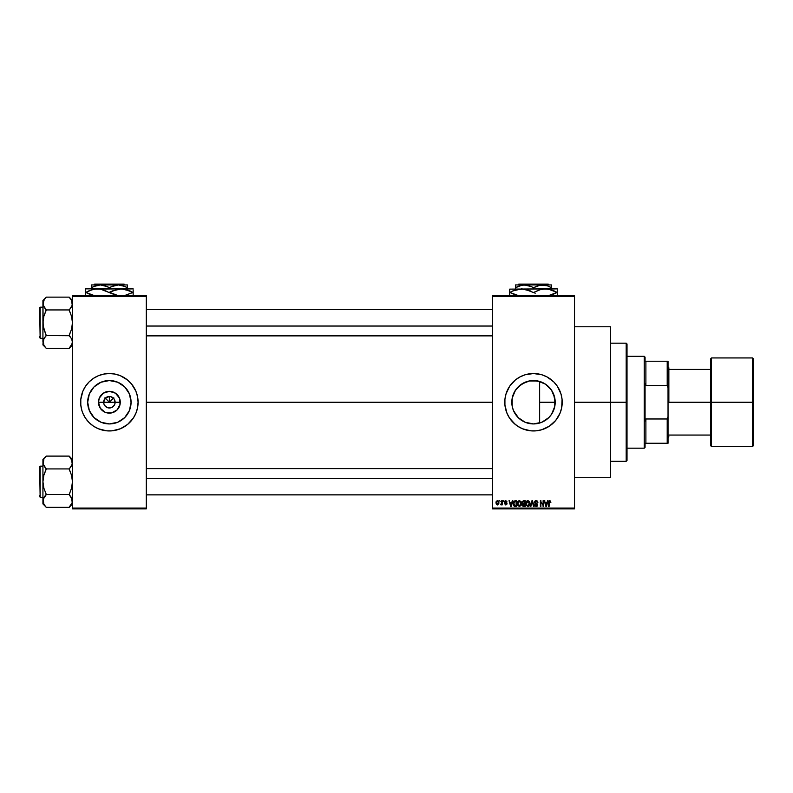 <?xml version="1.0" encoding="UTF-8"?>
<svg xmlns="http://www.w3.org/2000/svg" width="793" height="793" viewBox="0 0 793 793"><rect width="100%" height="100%" fill="white"/><g stroke="black" fill="none" stroke-linecap="round" stroke-linejoin="round"><path stroke-width="1.19" d="M104.071 404.44L103.635 402.239A5.739 5.739 0 0 0 109.375 407.989A5.739 5.739 0 0 0 115.124 402.239L120.278 402.239A10.894 10.894 0 0 1 109.375 413.133A10.894 10.894 0 0 1 98.481 402.239L115.124 402.239A5.739 5.739 0 0 1 109.375 407.989A5.739 5.739 0 0 1 103.635 402.239L105.32 398.185L109.375 396.5L109.375 402.239L113.815 397.799L109.375 402.239L104.944 397.799L109.375 402.239L109.375 396.5L110.505 396.609L113.439 398.185L114.688 400.049L115.015 403.359L114.152 405.431L114.688 404.44M109.375 407.989L107.184 407.552L104.607 405.431L107.184 407.552L111.575 407.552L108.631 407.939M131.073 402.239A21.689 21.689 0 0 1 109.375 423.928A21.689 21.689 0 0 1 87.686 402.239L89.341 393.943L94.04 386.905L101.078 382.206L109.375 380.551L117.681 382.206L124.719 386.905L129.418 393.943L131.073 402.239L129.418 410.546L124.719 417.584L117.681 422.282L109.375 423.928L101.078 422.282L94.04 417.584L89.341 410.546L87.686 402.239A21.689 21.689 0 0 1 109.375 380.551A21.689 21.689 0 0 1 131.073 402.239M135.91 413.222A28.717 28.717 0 0 0 137.536 407.86L138.091 402.239A28.717 28.717 0 0 1 109.375 430.956A28.717 28.717 0 0 1 80.668 402.239A28.717 28.717 0 0 0 81.897 410.566M80.668 402.239L80.668 402.239A28.717 28.717 0 0 1 109.375 373.533A28.717 28.717 0 0 1 138.091 402.239L137.536 396.639L135.91 391.256L131.579 384.03L127.594 380.045L120.367 375.713L114.985 374.078L109.375 373.533L103.774 374.078L98.391 375.713L93.425 378.37L89.074 381.939L85.505 386.29L82.849 391.256L80.807 399.424L80.807 405.054L81.907 410.576A28.717 28.717 0 0 0 82.849 413.222M81.907 410.576L82.849 413.232A28.717 28.717 0 0 0 91.136 424.414M91.195 424.463A28.717 28.717 0 0 0 93.405 426.099M82.849 413.232L85.505 418.198L89.074 422.54L93.425 426.119L98.391 428.765A28.717 28.717 0 0 0 125.314 426.128M125.353 426.099A28.717 28.717 0 0 0 127.564 424.463L133.254 418.198L135.91 413.232L137.536 407.84M127.623 424.414A28.717 28.717 0 0 0 135.9 413.232M554.832 398.334L554.902 405.738L555.189 402.239A21.689 21.689 0 0 1 533.501 423.928A21.689 21.689 0 0 1 511.812 402.239L512.278 406.73M551.254 414.709L551.997 413.569M547.269 418.991L549.757 416.593M540.995 422.6L545.703 420.171M533.104 423.928L533.858 423.928M524.788 422.104L521.774 420.488M513.349 410.268L516.858 416.156L520.476 419.586L518.305 417.723M518.563 417.97L513.616 410.903M512.397 407.265L513.448 410.506L512.228 406.472L512.149 398.393M560.036 413.203A28.717 28.717 0 0 0 562.207 402.239A28.717 28.717 0 0 1 533.501 430.956A28.717 28.717 0 0 1 504.784 402.239A28.717 28.717 0 0 0 506.955 413.203M551.74 424.414A28.717 28.717 0 0 0 560.017 413.262L561.662 407.84L562.068 399.424L560.978 393.903L557.37 386.29L553.801 381.939L547.031 376.923L541.837 374.762L533.501 373.533L525.164 374.762L519.96 376.923L515.281 380.045L509.621 386.29L506.023 393.903L504.923 399.424L504.923 405.054L506.975 413.232A28.717 28.717 0 0 0 509.621 418.189L515.281 424.433A28.717 28.717 0 0 0 517.532 426.099M509.631 418.198A28.717 28.717 0 0 0 515.252 424.414M513.2 422.54L517.542 426.119L522.508 428.765A28.717 28.717 0 0 0 549.43 426.128L555.695 420.459L560.027 413.232M549.47 426.099A28.717 28.717 0 0 0 551.68 424.463M574.519 402.239L610.61 402.239L610.61 326.775L610.61 402.239L574.519 402.239M146.299 402.239L492.483 402.239L146.299 402.239M114.152 405.431L111.575 407.552M115.124 402.239L103.635 402.239A5.739 5.739 0 0 1 109.375 396.5A5.739 5.739 0 0 1 115.124 402.239A5.739 5.739 0 0 0 109.375 396.5A5.739 5.739 0 0 0 103.635 402.239L98.481 402.239L99.313 398.076L103.328 393.179L109.375 391.346L115.431 393.179L119.446 398.076L120.06 404.371L117.086 409.941L111.506 412.925L105.211 412.31L100.324 408.296L98.481 402.239A10.894 10.894 0 0 1 109.375 391.346A10.894 10.894 0 0 1 120.278 402.239L115.124 402.239M512.149 406.095L512.228 398.007L515.46 390.196L521.447 384.209L529.268 380.967L537.733 380.967L545.544 384.209L551.531 390.196L554.773 398.007L554.773 406.472L551.531 414.293L548.835 417.584L541.797 422.282L533.501 423.928L525.194 422.282L518.156 417.584L513.458 410.546M521.14 420.072L520.476 419.586M527.157 422.986L529.387 423.541M512.278 397.759L511.812 402.239A21.689 21.689 0 0 1 533.501 380.551A21.689 21.689 0 0 1 555.189 402.239L539.636 402.239L539.636 423.046L537.525 423.551M544.841 420.736L542.273 422.084M548.716 417.703L545.901 420.032M550.857 415.245L549.4 416.989M554.594 407.295L553.772 409.961M553.227 411.25L552.701 412.33M492.483 295.601L574.519 295.601L492.483 295.601L492.483 296.413L574.519 296.413L574.519 508.065L492.483 508.065L492.483 295.601M492.483 508.888L574.519 508.888L574.519 295.601L574.519 296.413L492.483 296.413L492.483 508.065L574.519 508.065L574.519 508.888L492.483 508.888L492.483 508.065L492.483 508.888M499.64 500.68L500.165 501.503L499.64 500.68M503.218 500.68L503.743 501.503L503.218 500.68M512.288 500.68L511.842 502.395L510.038 502.395L509.037 500.68L510.702 506.43L511.247 506.43L512.843 500.68L511.842 502.395L510.038 502.395L509.037 500.68L510.702 506.43L511.247 506.43L512.843 500.68L511.247 506.43L510.702 506.43L509.037 500.68L509.582 500.68M520.902 501.513L518.949 500.67L517.502 502.475L517.809 505.468L519.524 506.499L521.011 505.448L521.14 501.969L519.405 500.611L517.908 501.483L517.393 503.545L519.395 506.499L521.417 503.476L520.902 501.513L519.405 500.611L517.839 501.602M529.476 501.513L527.751 500.621L526.175 502.138L526.215 505.082L527.851 506.499L529.585 505.448L529.873 502.455L527.979 500.611L526.483 501.483L525.967 503.545L527.979 506.499L529.992 503.476L529.476 501.513L527.979 500.611L526.483 501.483M536.167 500.611L534.988 501.077L534.541 502.276L534.988 503.406L537.109 504.388L536.435 505.815L534.69 504.784L535.097 506.003L536.415 506.499L537.535 505.805L537.664 504.368L535.077 502.058L536.375 501.305L537.902 502.544L537.723 501.632L536.167 500.611L534.541 502.276L535.334 503.644L537.059 504.318L536.246 505.825L534.69 504.784L536.266 506.499L537.753 504.923L535.067 502.266L536.118 501.285L537.902 502.544L536.167 500.611M547.497 500.68L547.041 502.395L545.237 502.395L544.236 500.68L545.901 506.43L546.456 506.43L548.042 500.68L547.041 502.395L545.237 502.395L544.236 500.68L545.901 506.43L546.456 506.43L548.042 500.68L546.456 506.43L545.901 506.43L544.236 500.68L544.781 500.68M506.975 413.232L509.621 418.198M522.508 428.765L530.686 430.817L536.316 430.817L541.837 429.717L549.45 426.119M550.56 501.017L549.43 500.651L548.647 501.572L548.558 506.43L549.083 506.43L549.192 501.622L549.906 501.315L550.877 502.395L549.747 500.611L548.558 502.524L548.558 506.43L549.083 506.43L549.162 501.711L549.718 501.285L550.342 502.286M543.116 500.68L543.116 505.28L540.36 500.68L540.36 506.43L540.885 506.43L540.885 501.82L543.641 506.43L543.641 500.68L543.116 500.68L543.641 500.68L543.116 500.68L543.116 505.28L540.36 500.68L540.36 506.43L540.885 506.43L540.885 501.82L543.641 506.43L543.641 500.68L543.641 506.43L543.086 506.43M532.044 502.256L530.884 506.43L530.339 506.43L531.984 500.68L530.339 506.43L530.884 506.43L532.272 501.354L533.501 506.43L534.036 506.43L532.49 500.68L530.339 506.43L530.884 506.43L532.272 501.354L533.501 506.43L534.036 506.43L532.49 500.68L534.036 506.43L533.501 506.43L532.47 502.256M523.598 500.68L522.101 501.711L522.726 503.783L522.181 505.27L523.023 506.35L525.224 506.43L525.224 500.68L523.598 500.68L525.224 500.68L523.598 500.68L522.012 502.365L522.726 503.783L522.161 504.982L523.598 506.43L525.224 506.43L525.224 500.68L525.224 506.43L523.598 506.43L522.161 504.982L522.726 503.783L522.012 502.365M515.113 500.68L513.517 501.652L513.269 504.824L514.171 506.241L516.639 506.43L516.639 500.68L515.113 500.68L516.639 500.68L515.113 500.68L513.14 503.585L514.35 506.321L516.639 506.43L516.639 500.68L516.639 506.43M505.825 500.611L504.566 501.83L504.863 502.851L506.459 503.634L505.825 504.338L504.635 503.743L505.726 504.933L506.707 504.606L507.005 503.496L505.131 501.592L505.944 501.216L507.094 501.949L505.825 500.611L504.566 501.959L506.499 503.833L505.825 504.338L504.635 503.743L505.845 504.933L507.024 503.743L505.082 501.85L505.785 501.206L507.094 501.949L505.696 500.611M501.731 500.68L501.632 503.704L500.611 504.715L501.731 504.189L502.247 504.863L502.247 500.68L501.731 500.68L502.247 500.68L501.731 500.68L501.632 503.704L500.611 504.715L501.731 504.189L502.247 504.863L502.247 500.68L502.247 504.863L501.731 504.863M497.439 500.611L496.259 501.374L495.982 502.812L496.378 504.358L497.528 504.933L498.837 503.496L498.4 501.057L497.439 500.611L495.982 502.812L497.439 504.933L498.896 502.772L497.439 500.611M553.762 394.517L554.585 397.174M551.997 390.929L553.236 393.249M549.39 387.48L551.244 389.769M545.703 384.308L548.716 386.786M545.881 384.436L544.86 383.762M533.858 380.551L540.995 381.889M542.263 382.404L542.878 382.692M521.774 383.99L529.595 380.908L537.525 380.927M529.387 380.947L533.104 380.561M527.157 381.502L525.055 382.266M513.616 393.576L516.867 388.322L521.14 384.417M518.305 386.766L515.43 390.235M512.397 397.214L513.349 394.21M72.46 508.888L146.299 508.888L146.299 508.065L72.46 508.065L72.46 296.413L146.299 296.413L146.299 508.065L146.299 295.601L72.46 295.601L146.299 295.601L146.299 296.413L72.46 296.413L72.46 295.601L72.46 508.065L146.299 508.065L146.299 508.888L72.46 508.888L72.46 508.065L72.46 508.888M98.391 428.765L106.569 430.817L112.19 430.817L120.367 428.765L127.594 424.433M610.61 477.713L610.61 402.239L610.61 477.713L574.519 477.713M506.955 391.286A28.717 28.717 0 0 0 504.784 402.239A28.717 28.717 0 0 1 533.501 373.533A28.717 28.717 0 0 1 562.207 402.239A28.717 28.717 0 0 0 560.036 391.286M560.017 391.227A28.717 28.717 0 0 0 551.74 380.075M551.68 380.025A28.717 28.717 0 0 0 549.47 378.38M544.484 375.713A28.717 28.717 0 0 0 517.561 378.36M517.532 378.38A28.717 28.717 0 0 0 515.311 380.025M515.252 380.075A28.717 28.717 0 0 0 509.631 386.28M509.621 386.3A28.717 28.717 0 0 0 506.985 391.227M553.801 381.939L551.71 380.045M539.101 374.078L538.219 373.919M527.9 430.401L528.782 430.559M514.122 392.495L513.438 393.982M525.194 382.206L518.572 386.498M549.757 387.886L547.269 385.487M553.514 393.893L550.848 389.224M539.636 423.046L539.636 381.443L539.636 402.239L555.189 402.239L553.564 394.002M554.912 398.76L554.783 398.056M138.091 402.239A28.717 28.717 0 0 0 136.862 393.923M136.852 393.893A28.717 28.717 0 0 0 127.623 380.065M129.685 381.939L127.594 380.045A28.717 28.717 0 0 0 125.353 378.38M120.367 375.713A28.717 28.717 0 0 0 91.195 380.025M91.136 380.065A28.717 28.717 0 0 0 81.907 393.893M81.897 393.923A28.717 28.717 0 0 0 81.223 396.629M137.952 399.424L137.536 396.639M80.807 405.054L81.223 407.84M89.074 422.54L91.165 424.433M127.742 390.701L127.415 390.196M121.428 384.209L117.681 382.206M97.836 383.871L97.331 384.209M91.344 390.196L89.341 393.943M91.017 413.777L91.344 414.283M97.331 420.28L101.078 422.282M120.913 420.607L121.428 420.28M127.415 414.293L129.418 410.546M105.32 398.185L104.071 400.049M107.184 396.936L106.193 397.471M113.439 398.185L111.575 396.936M114.688 400.049L114.152 399.048M549.906 501.315L550.352 502.475L549.718 501.285L549.083 502.484M549.083 506.43L548.558 506.43L548.558 502.524M548.568 502.365L548.746 501.275M545.921 504.943L545.415 503.069L546.863 503.069L546.308 505.012M540.885 506.43L540.36 506.43L540.36 500.68L540.915 500.68M536.534 500.641L537.049 500.829M537.892 502.365L537.376 502.623L537.039 501.672M535.097 501.969L536.118 501.285L535.166 502.712M536.187 503.297L535.493 503.03M537.723 505.23L537.357 506.043M534.69 504.784L535.235 504.923M535.255 505.022L535.612 505.647M535.225 504.814L536.435 505.815M535.216 504.715L536.246 505.825L537.228 504.903L534.541 502.276L536.237 503.942M535.84 505.765L537.228 504.903L537.02 504.279M536.246 505.825L537.228 504.903L536.246 505.825M534.789 501.335L535.483 500.73M529.694 501.919L529.873 502.435M529.972 503.991L529.902 504.497M529.298 505.865L527.979 506.499M525.987 503.02L526.076 502.494M526.611 501.305L527.117 500.849M527.652 505.785L527.038 505.399M526.661 502.356L526.711 504.863L527.969 505.825L529.466 503.466L527.969 505.825L526.711 504.863L526.483 503.565L527.979 501.285L528.703 501.523M528.881 501.672L527.979 501.285L529.417 504.249L528.069 505.825M526.483 503.565L526.78 502.088M529.159 502.038L529.456 503.099M522.171 504.814L522.726 503.783M522.557 502.078L523.053 501.424L522.547 502.584L523.667 503.367L522.537 502.365L523.053 501.424L522.646 501.81M523.112 501.404L522.537 502.365L523.182 501.384M523.479 505.746L522.686 504.883L523.172 504.09L522.696 505.091L523.36 505.736M523.717 504.041L522.686 504.883L523.172 504.09L524.698 504.041L524.698 505.756L522.686 504.883L524.698 505.756L524.698 504.041L522.686 504.764M523.588 501.354L524.698 501.354L524.698 503.367L523.449 503.357L524.698 503.367L524.698 501.354L522.984 501.454M523.281 505.726L522.696 505.091M521.12 501.919L521.298 502.435M521.398 503.991L521.328 504.487M518.087 502.356L518.136 504.863L517.908 503.565L519.405 501.285L520.892 503.466L520.129 505.597L518.136 504.863L519.395 505.825L520.892 503.466L519.395 505.825L518.463 505.399M517.908 503.565L518.206 502.088M520.733 502.365L520.882 503.099M515.182 506.43L514.26 506.281M513.527 505.508L513.269 504.824M513.15 503.139L513.259 502.405M513.795 504.735L513.695 504.239M514.875 501.374L513.656 503.595L513.864 502.187L516.124 501.354L516.124 505.756L514.449 505.637L513.795 502.425M514.449 505.637L516.124 505.756L516.124 501.354L513.864 502.187L514.756 501.384M513.666 503.238L513.686 504.17M514.201 501.652L513.864 502.187M510.94 505.825L510.216 503.069L511.663 503.069L510.861 505.488M507.094 501.949L505.785 501.206L505.082 501.85L507.024 503.743L505.379 504.863M505.865 501.206L506.578 502.028L505.785 501.206L506.578 502.028L505.785 501.206L505.082 501.85L505.736 502.465M504.635 503.743L505.845 504.933L504.635 503.743L505.825 504.338L506.499 503.833L505.29 503.079M505.825 504.338L506.499 503.833L505.825 504.338L505.161 503.664L505.825 504.338L506.33 503.486L504.566 501.959M506.489 503.733L505.884 503.297M506.33 503.486L505.736 503.248M504.735 501.206L505.31 500.7M501.682 504.318L500.611 504.715L501.731 502.851M501.107 504.933L500.611 504.715L501.107 504.933M500.76 504.11L501.632 503.704M497.528 500.611L498.123 500.819M498.311 500.968L498.747 501.691M498.747 501.701L498.896 502.772M496.111 501.771L496.319 501.265M498.371 502.772L497.449 504.338L498.361 502.524L497.429 501.206L496.517 502.524L497.449 504.338M498.341 503.277L497.915 504.16M498.202 501.781L498.361 502.524M545.842 504.645L545.415 503.069L546.863 503.069L546.377 504.744M523.449 503.357L522.547 502.584M510.642 504.645L510.216 503.069L511.663 503.069L511.108 505.012M626.192 402.239L626.192 461.308L626.192 402.239L610.61 402.239L626.192 402.239L626.192 343.181L626.192 402.239L627.015 402.239L626.192 402.239M627.015 460.485L627.015 402.239L627.015 460.485L626.192 461.308L610.61 461.308M627.015 343.993L627.015 402.239L627.015 343.993L626.192 343.181L610.61 343.181M72.222 343.617L69.179 348.226L71.548 345.203L72.46 341.971L72.232 343.587L72.232 340.356L72.46 341.971L71.548 338.74L69.179 335.717L70.587 337.312M72.46 300.557L69.179 297.127L46.212 297.127L69.179 297.127L71.548 300.299L72.232 305.146L69.179 310.241L71.548 316.328L72.46 322.751L71.548 329.184L69.179 335.568L46.212 335.568L43.169 326.002L42.931 300.557L46.212 297.276L42.931 300.557L42.931 341.971L43.843 345.193L46.212 348.375L69.179 348.375L72.46 344.945L69.179 348.375L46.212 348.375L43.853 345.203L43.169 340.356L46.212 335.261L43.843 329.174L42.931 322.751L43.843 316.318L46.212 309.785L43.843 306.752L42.931 303.531L43.169 305.146L43.843 300.319L43.169 301.885L44.884 298.773L43.169 301.905M46.212 297.276L44.884 298.773L46.212 297.276M40.146 338.333L39.65 307.654L42.931 307.169L40.146 307.169L40.146 338.333L42.931 338.333L40.146 338.333L40.146 307.169L39.65 307.654L40.146 338.333M72.46 303.531L72.222 305.166M69.179 309.785L70.508 308.289L69.179 309.934L46.212 309.934L69.179 309.934L71.548 316.328L72.46 322.751L71.548 329.184L69.179 335.261L70.508 337.213M46.212 335.717L43.853 338.74L46.212 335.568L69.179 335.717M43.169 340.336L44.884 337.213L43.169 340.336L43.843 338.77L42.931 344.945L43.169 340.356L42.931 344.945L46.212 348.226M44.805 308.19L46.212 310.241L43.843 316.318L42.931 322.751L42.931 341.971L43.853 345.203M44.884 308.289L43.169 305.156L46.212 309.785M42.931 303.531L43.169 301.915L42.931 303.531M69.179 297.276L71.539 300.289M71.876 300.963L71.548 300.309L71.876 300.963M70.508 308.289L71.548 306.762L70.508 308.289M146.299 326.042L492.483 326.042L146.299 326.042M492.483 478.447L146.299 478.447L492.483 478.447M644.243 356.305L645.066 357.128L645.066 361.221L645.066 357.128L644.243 356.305L627.015 356.305L644.243 356.305L644.243 448.184L627.015 448.184L644.243 448.184L644.243 356.305M645.066 447.361L644.243 448.184L645.066 447.361L645.066 443.257L645.066 447.361M645.066 383.445L645.066 421.043L645.066 383.445L645.889 385.507L645.889 361.221L645.066 361.221L645.889 361.221L645.889 385.507L667.21 385.507L668.033 387.827L668.033 416.662L667.21 418.972L645.889 418.972L645.066 421.043L645.889 418.972L645.889 443.257L645.889 418.972L667.21 418.972L667.21 443.257L668.033 443.257L668.033 416.662L668.033 443.257L667.21 443.257L667.21 418.972L668.033 416.662L668.033 361.221L645.889 361.221L667.21 361.221L667.21 385.507L667.21 361.221L668.033 361.221L668.033 387.827L667.21 385.507L645.889 385.507L645.066 383.445M645.066 443.257L667.21 443.257L645.066 443.257M711.509 357.94L711.509 446.538L752.527 446.538L752.527 357.94L711.509 357.94L710.697 358.763L710.697 402.239L668.033 402.239L710.697 402.239L710.697 358.763L710.697 402.239L752.527 402.239L752.527 357.94L752.527 402.239L753.35 402.239L753.35 358.763L753.35 445.507M668.856 402.239L668.856 367.783L668.856 402.239M752.527 357.94L753.35 358.763L753.35 402.239L710.697 402.239L710.697 445.725L711.509 446.538M710.697 402.239L710.697 445.725L710.697 402.239M711.509 402.239L711.509 446.538L711.509 402.239M752.527 402.239L752.527 446.538L752.527 402.239M753.35 402.239L753.35 445.725L753.35 402.239M39.65 307.952L39.65 308.804M39.65 336.698L39.65 337.55M43.516 300.963L43.843 300.319M71.876 344.539L71.558 345.183M72.222 502.593L69.179 507.213L72.222 502.593M72.46 459.543L69.179 456.104L46.212 456.104L69.179 456.104L71.548 459.286L72.232 464.133L69.179 469.228L71.548 475.314L72.46 481.738L71.548 488.171L69.179 494.703L72.222 499.312L72.222 502.584L71.548 497.736L72.232 502.574M43.843 504.16L46.212 507.361L69.179 507.361L72.46 503.932L69.179 507.361L46.212 507.361L43.853 504.179L43.169 499.342L46.212 494.237L43.843 488.161L42.931 481.738L43.843 475.294L46.212 468.762L43.169 464.153L43.843 465.719L42.931 462.517L43.169 464.133L43.843 459.296L42.931 462.517L42.931 503.932L42.931 500.958L43.853 504.179L43.169 502.593M44.884 457.749L46.212 456.262L44.884 457.759M43.169 460.902L43.169 464.143L42.931 459.543L46.212 456.104L42.931 459.543L42.931 500.958L43.843 497.746L46.212 494.703L43.169 499.312L42.931 503.932L46.212 507.213M40.146 497.32L39.65 466.641L42.931 466.145L40.146 466.145L40.146 497.32L42.931 497.32L40.146 497.32L40.146 466.145L39.65 466.641L40.146 497.32M69.179 468.762L70.508 467.275L69.179 468.921L46.212 468.921L69.179 468.921L71.548 475.314L72.46 481.738L71.548 488.171L69.179 494.545L46.212 494.545L69.179 494.545L71.548 497.726L72.46 500.958L72.232 499.342M46.212 494.703L44.884 496.19L46.212 494.237L43.843 488.161L42.931 481.738L43.843 475.294L46.212 469.228L43.169 464.153L44.805 467.176M44.884 496.2L43.169 499.312L43.169 502.574M69.179 456.262L72.222 460.872L72.232 464.133L71.539 459.266M71.876 459.94L71.548 459.296L71.876 459.94M71.548 465.739L70.508 467.275L71.548 465.739M39.65 466.928L39.65 467.791M39.65 495.684L39.65 496.537M69.179 494.703L71.548 497.736M71.548 497.726L72.222 499.312M44.884 496.19L43.843 497.736M43.853 497.726L43.169 499.312M72.46 462.517L72.232 464.133M46.212 468.762L44.884 467.275M43.516 459.94L43.843 459.306M71.876 503.525L71.558 504.16M518.751 284.112L548.241 284.112L518.751 284.112L517.928 284.935L518.751 284.112M549.063 284.935L548.241 284.112L549.063 284.935M533.501 287.72L537.862 285.718L542.521 284.935L515.45 284.935L515.45 287.72L519.811 285.718L524.47 284.935L531.35 286.6L533.501 287.72L533.501 288.87L533.501 287.72L531.35 286.6L533.501 287.72L540.152 285.143L547.16 285.708L551.541 287.72L549.4 286.6L551.541 287.72L551.541 288.87L551.541 284.935L542.521 284.935L547.16 285.708L551.541 287.72L551.541 285.133L551.541 286.6M517.601 286.6L515.45 287.72L515.45 286.6L515.45 288.87L515.45 287.72L522.101 285.143L526.81 285.133L531.29 286.57M540.717 289.475L545.396 288.87L509.711 289.128L557.291 288.87L542.362 289.128L548.399 289.118L557.023 292.399L554.248 290.972L557.023 292.399L548.449 295.67L553.98 293.945M549.708 289.386L548.419 289.128M516.927 289.475L524.609 289.118L535.235 293.192M531.766 291.606L527.593 289.851L530.458 290.972L521.606 288.87L512.744 290.972L516.867 289.495M525.918 289.386L524.629 289.128M509.711 289.128L509.711 292.399L515.619 294.937L509.978 292.399L512.744 290.972L509.978 292.399L512.744 293.816M509.711 289.851L509.711 294.946M512.754 293.826L518.602 295.67L509.711 292.399L509.711 290.972M540.657 289.495L533.768 292.399L539.389 289.861L545.396 288.87L551.353 289.851L557.291 292.399L557.291 289.851M557.291 295.67L557.291 290.972M510.781 291.953L509.978 292.399M526.265 289.475L521.606 288.87M550.045 289.465L545.396 288.87M557.291 292.399L557.291 293.816L557.023 292.399L554.029 293.925M556.22 292.845L557.023 292.399M509.711 292.399L509.711 293.816M533.768 292.399L533.233 292.399M557.291 294.946L557.291 293.826M515.45 285.708L515.45 284.935L551.541 284.935M532.103 286.967L531.35 286.6M94.635 284.112L124.124 284.112L94.635 284.112L93.812 284.935L94.635 284.112M124.947 284.935L124.124 284.112L124.947 284.935M93.653 286.521L100.354 284.935L104.993 285.708L109.375 287.72L113.736 285.718L118.405 284.935L124.967 286.461L127.425 287.72L125.274 286.6L127.425 287.72L127.425 288.87L127.425 284.935L118.405 284.935L123.034 285.708L127.425 287.72L127.425 285.133L127.425 286.6M107.224 286.6L109.375 287.72L109.375 288.87L109.375 287.72L111.526 286.6L118.405 284.935L91.334 284.935L91.334 287.72L95.695 285.718L100.354 284.935L107.174 286.57M109.375 287.72L107.977 286.967M91.334 287.72L91.334 288.87L91.334 287.72L93.485 286.6L91.334 287.72L91.334 286.6L91.334 287.72M92.811 289.475L97.48 288.87L85.585 288.87L133.165 288.87L118.246 289.128L124.283 289.118L132.907 292.399L127.257 289.851L132.907 292.399L124.323 295.67L133.165 292.399L133.165 289.851M125.591 289.386L121.27 288.87L130.121 290.972M116.601 289.475L121.27 288.87L94.476 289.118L100.493 289.118L107.64 291.606M112.685 290.853L121.27 288.87M88.895 290.853L94.436 289.128L100.493 289.118L115.292 294.946L109.642 292.399L116.531 289.495M101.801 289.386L97.48 288.87M85.585 289.128L85.585 292.399L91.502 294.946L85.852 292.399L92.741 289.495M85.585 289.851L85.585 294.946M86.655 291.953L85.852 292.399L88.628 293.816L94.476 295.67L85.852 292.399L88.856 290.872M109.117 292.399L112.626 290.882M111.109 293.192L118.266 295.67L109.642 292.399M133.165 295.67L133.165 290.972M85.852 292.399L85.585 290.972M102.138 289.475L100.533 289.128M125.928 289.465L124.323 289.128M132.104 292.845L132.907 292.399L130.131 290.972M133.165 292.399L133.165 293.816L132.907 292.399M85.585 292.399L85.585 293.816M133.165 294.946L133.165 293.826M91.334 285.708L91.334 284.935L127.425 284.935M574.519 326.775L610.61 326.775M146.299 309.627L492.483 309.627M146.299 335.875L492.483 335.875M492.483 494.862L146.299 494.862M492.483 468.604L146.299 468.604M668.033 366.971L668.856 367.783M710.697 369.429L668.856 369.429M710.697 435.06L668.856 435.06M668.033 437.518L668.856 436.695M752.527 446.538L753.35 445.725"/></g></svg>
